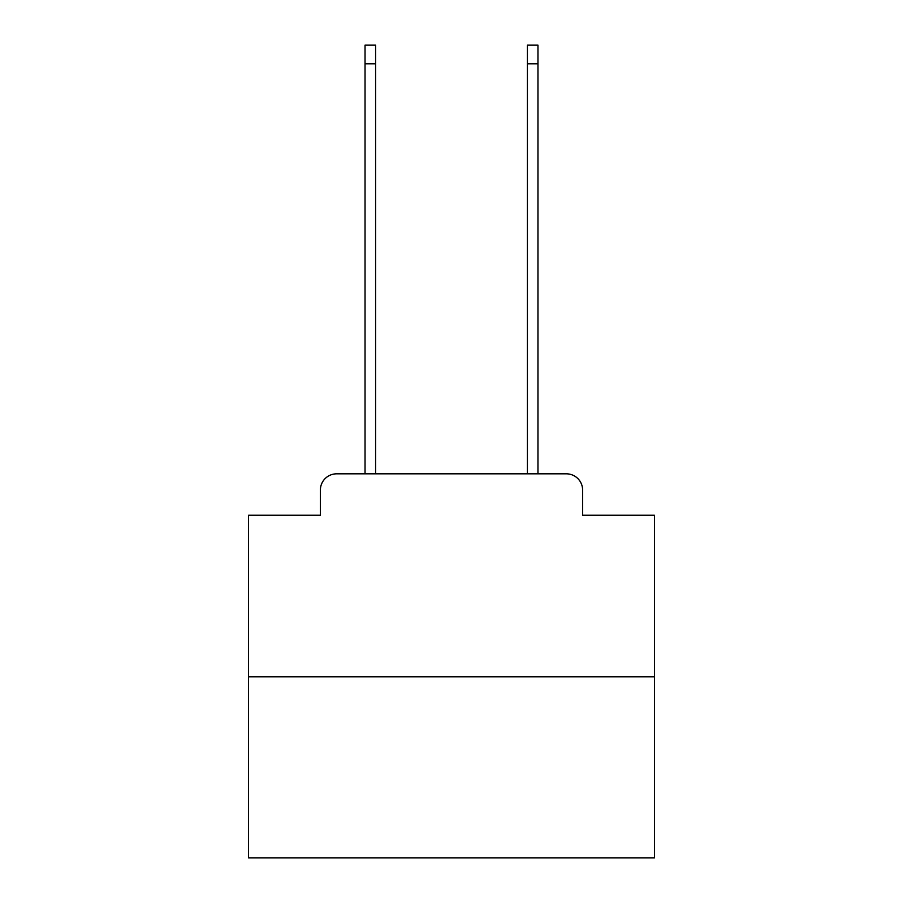 <?xml version="1.0" encoding="UTF-8"?>
<svg xmlns="http://www.w3.org/2000/svg" width="903" height="903" viewBox="0 0 903 903"><rect width="100%" height="100%" fill="white"/><g stroke="black" fill="none" stroke-linecap="round" stroke-linejoin="round"><path stroke-width="1.35" d="M320.384 490.069L320.384 515.229L320.384 490.069A16.243 16.243 0 0 1 336.616 473.827L365.038 473.827L365.038 45.15L375.592 45.15L375.592 473.827L388.177 473.827M654.472 676.798L248.528 676.798L248.528 857.85L654.472 857.85L654.472 515.229L582.616 515.229L582.616 490.069A16.243 16.243 0 0 0 566.384 473.827L336.616 473.827M248.528 676.798L248.528 515.229L320.384 515.229M514.823 473.827L527.408 473.827L527.408 45.15L537.962 45.15L537.962 473.827L566.384 473.827M582.616 515.229L582.616 490.069M365.038 63.82L375.592 63.82M537.962 63.82L527.408 63.82"/></g></svg>
